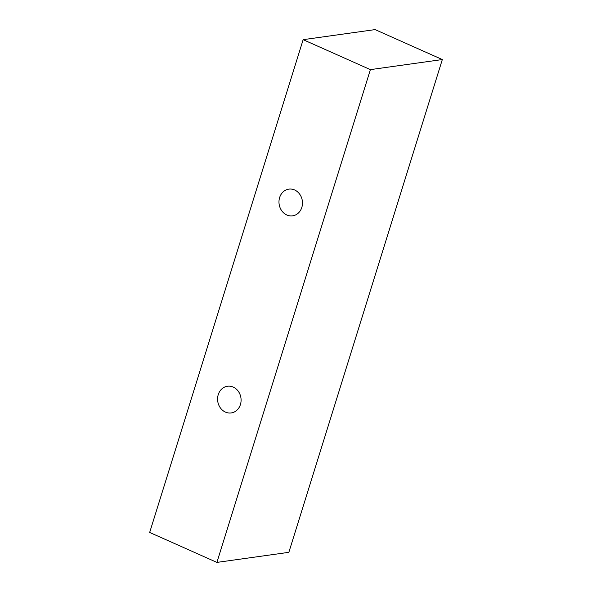 <?xml version="1.0" encoding="UTF-8"?>
<svg xmlns="http://www.w3.org/2000/svg" width="592" height="592" viewBox="0 0 592 592"><rect width="100%" height="100%" fill="white"/><g stroke="black" fill="none" stroke-linecap="round" stroke-linejoin="round"><path stroke-width="0.89" d="M216.909 562.4L288.852 552.329L442.328 59.548L375.091 29.6L303.148 39.671L149.672 532.452L216.909 562.4L370.392 69.627L442.328 59.548M370.392 69.627L303.148 39.671M218.241 394.649A13.483 11.722 82 0 1 227.461 386.243A13.483 11.722 82 0 1 240.944 397.965A13.483 11.722 82 0 1 231.206 412.942A13.483 11.722 82 0 1 218.241 394.649M279.631 197.543A13.483 11.722 82 0 1 288.859 189.129A13.483 11.722 82 0 1 302.334 200.858A13.483 11.722 82 0 1 292.596 215.836A13.483 11.722 82 0 1 279.631 197.543"/></g></svg>
